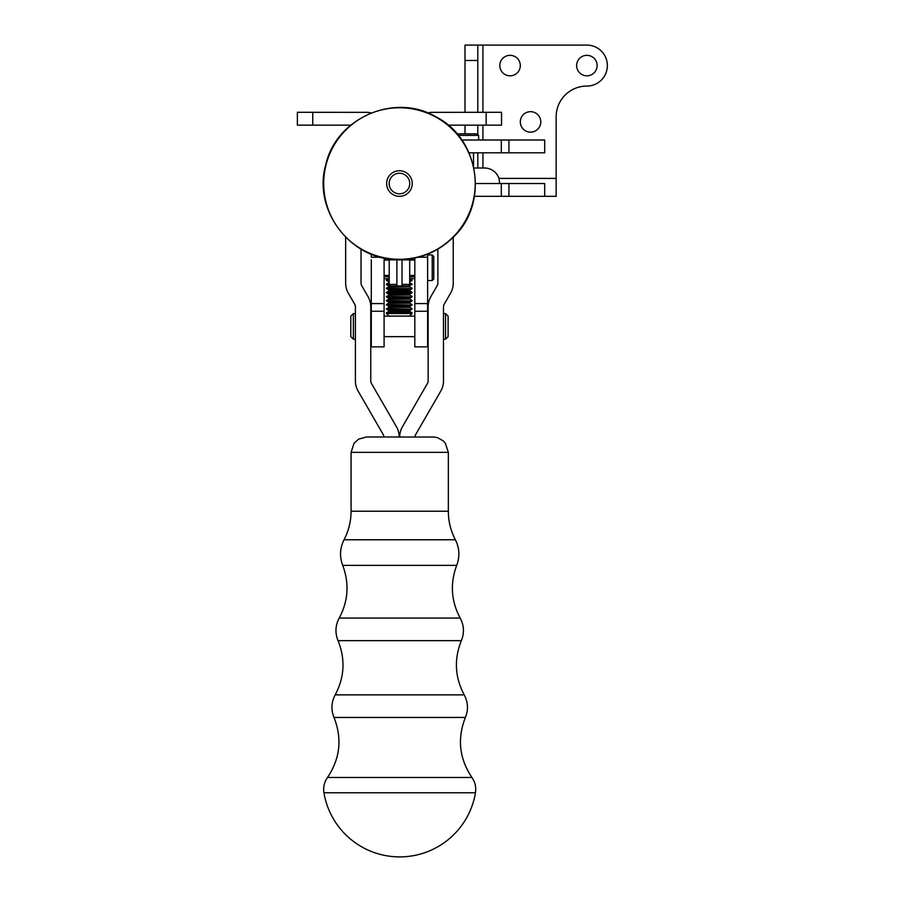 <?xml version="1.0" encoding="UTF-8"?>
<svg xmlns="http://www.w3.org/2000/svg" width="902" height="902" viewBox="0 0 902 902"><rect width="100%" height="100%" fill="white"/><g stroke="black" fill="none" stroke-linecap="round" stroke-linejoin="round"><path stroke-width="1.35" d="M556.151 116.786A30.724 30.724 0 0 1 586.875 86.062A30.724 30.724 0 0 0 556.151 116.786L556.151 196.332L474.407 196.332M544.695 196.332L508.942 196.332L544.695 196.332L544.695 183.534L544.695 196.332L544.695 183.534L475.501 183.534M508.942 152.81L508.942 140.002L544.695 140.002L544.695 152.81L469.006 152.81M508.942 140.002L461.801 140.002M458.317 135.401L478.635 135.401L478.635 140.002M457.032 133.857L477.102 133.857L478.635 135.401M414.819 259.72L412.27 259.72L414.819 259.72M414.819 259.799L409.7 259.753M414.819 259.855L384.094 259.855L384.094 346.875L371.297 346.875L371.286 259.776M414.819 258.006L414.819 346.875L427.627 346.875L427.627 254.161L427.627 254.939L432.227 254.939L432.227 280.545L427.627 280.545M386.439 259.72L384.094 259.72L386.439 259.72M383.824 436.996L383.824 436.996A5.119 5.119 0 0 0 383.147 434.426L358.139 391.13A20.487 20.487 180 0 1 355.399 380.892L355.399 306.815A5.119 5.119 0 0 0 354.712 304.256L348.397 293.33A20.487 20.487 0 0 1 345.658 283.093L345.658 237.271M399.191 436.996L399.191 436.996A20.487 20.487 180 0 0 396.452 426.747L371.444 383.451A5.119 5.119 180 0 1 370.756 380.892L370.756 306.815A20.487 20.487 180 0 0 368.016 296.578L361.702 285.652A5.119 5.119 180 0 1 361.025 283.093L361.025 249.144M437.876 249.155L437.876 283.093A5.119 5.119 0 0 1 437.188 285.652L430.874 296.578A20.487 20.487 180 0 0 428.134 306.815L428.134 380.892A5.119 5.119 0 0 1 427.447 383.451L402.45 426.747A20.487 20.487 180 0 0 399.699 436.996L399.699 436.996M415.067 436.996L415.067 436.996A5.119 5.119 180 0 1 415.754 434.426L440.751 391.13A20.487 20.487 180 0 0 443.491 380.892L443.491 306.815A5.119 5.119 180 0 1 444.179 304.256L450.493 293.33A20.487 20.487 0 0 0 453.232 283.093L453.232 237.294M412.045 259.483L409.7 259.483M389.213 259.483L386.439 259.483M386.439 300.952L412.045 300.952L409.835 302.238L388.661 302.238L386.439 300.445L412.045 300.952M386.439 288.663L412.045 288.663L386.439 288.155L388.661 289.948L388.661 290.974L386.439 292.767L412.045 292.767L409.835 294.041L388.661 294.041L388.661 295.067L386.439 296.859L412.045 296.859L386.439 296.352M409.508 316.061L388.954 316.061L386.439 313.546L412.045 313.546L409.531 316.061M409.846 278.684L412.045 279.958L409.7 279.97M389.213 279.97L386.439 279.958L389.213 280.477M409.7 280.477L412.045 279.958M386.439 305.056L412.045 305.056L386.439 304.538L388.661 306.33L388.661 307.356L386.439 309.149L412.045 309.149L386.439 308.642M409.812 311.449L412.045 312.735L386.439 312.735L386.439 313.546M409.812 290.974L412.045 292.248L386.439 292.248M409.812 282.777L412.045 284.062L409.7 284.062M389.213 284.062L386.439 284.57L389.371 284.57M409.542 284.57L412.045 284.57L408.256 285.855M327.494 777.468L471.915 777.468C475.128 782.102 476.312 787.198 475.455 792.779L323.942 792.779C323.096 787.198 324.28 782.102 327.494 777.468C340.133 758.605 342.309 738.603 334.011 717.451L465.398 717.451C468.499 709.739 468.104 702.207 464.214 694.867L335.194 694.867C331.305 702.207 330.91 709.739 334.011 717.451M384.094 259.753L389.213 259.753M371.286 256.653L371.286 254.623M448.102 316.196L448.102 336.638L445.543 339.197L445.543 313.592L443.491 313.592M355.399 313.592L353.37 313.592L353.37 339.197L355.399 339.197M353.37 339.197L350.81 336.638L350.81 316.151L353.37 313.592M389.213 277.049L384.094 276.44M384.094 278.684L389.213 278.684M409.7 278.684L414.819 278.684M414.819 276.7L409.7 277.049M371.004 113.021A17.927 17.927 180 0 0 366.167 112.355L297.378 112.299L366.167 112.355M350.731 125.152L297.378 125.141L297.378 112.344M371.094 112.975A17.927 17.927 180 0 0 366.167 112.288M427.616 254.161L426.24 254.702M432.746 112.355L501.535 112.299L432.746 112.355A17.927 17.927 180 0 0 427.909 113.021M448.181 125.152L501.535 125.141L501.535 112.344M432.746 112.288A17.927 17.927 180 0 0 427.819 112.975M473.37 112.31L461.847 112.299L473.37 112.299M478.488 112.31L490.012 112.299L478.488 112.299M473.37 112.333L489.876 112.333L473.37 112.333M320.424 112.333L337.066 112.333L320.424 112.333M320.424 112.299L337.066 112.299L320.424 112.299M432.227 254.939L433.772 256.472L433.772 279L432.227 280.545M501.309 196.332L508.942 196.332L501.309 196.332L501.309 183.534L508.942 183.534L501.309 183.534L501.309 196.332L501.309 183.534M389.168 183.534A10.294 10.294 0 0 0 404.603 192.442A10.294 10.294 0 0 0 404.603 174.627A10.294 10.294 0 0 0 389.168 183.534M386.654 183.534A12.797 12.797 0 0 0 405.855 194.618A12.797 12.797 0 0 0 405.855 172.451A12.797 12.797 0 0 0 386.654 183.534M399.462 259.291A75.757 75.757 0 0 0 465.06 145.65A75.757 75.757 0 0 0 333.853 145.65A75.757 75.757 0 0 0 399.462 259.291M409.7 259.855L409.7 284.412L402.021 284.412L402.021 259.855M389.213 284.412L390.746 285.945L396.891 285.945L396.891 284.412L389.213 284.412L389.213 259.855M396.891 284.412L396.891 259.855M402.021 284.412L402.021 285.945L408.166 285.945L409.7 284.412M396.891 285.945L402.021 285.945M586.875 86.062A20.487 20.487 0 0 0 607.362 65.587A20.487 20.487 0 0 0 586.875 45.1L465.004 45.1L465.004 112.288M556.151 178.416L499.009 178.416L499.663 183.534L499.009 178.416A15.368 15.368 0 0 0 484.464 167.998L473.888 167.998M597.124 65.587A10.238 10.238 0 0 0 586.875 55.338A10.238 10.238 0 0 0 576.637 65.587A10.238 10.238 0 0 0 586.875 75.824A10.238 10.238 0 0 0 597.124 65.587M520.307 65.587A10.238 10.238 0 0 0 510.07 55.338A10.238 10.238 0 0 0 499.821 65.587A10.238 10.238 0 0 0 510.07 75.824A10.238 10.238 0 0 0 520.307 65.587M540.794 121.917A10.238 10.238 0 0 0 530.545 111.668A10.238 10.238 0 0 0 520.307 121.917A10.238 10.238 0 0 0 530.545 132.154A10.238 10.238 0 0 0 540.794 121.917M477.801 45.1L477.801 112.288M477.801 125.152L477.801 135.401M477.801 152.81L477.801 167.998M482.931 112.288L482.931 45.1L586.875 45.1M465.004 125.152L465.004 133.857M508.942 196.332L508.942 183.534M501.309 152.81L501.309 140.002M409.812 302.238L409.835 303.264L388.661 303.264L386.439 304.538M409.812 289.948L388.661 289.948M409.812 286.87L388.661 286.87L386.439 288.155M409.812 306.33L388.661 306.33M409.812 307.356L388.661 307.356M409.812 303.264L412.045 304.538M389.213 281.751L386.439 280.477M409.812 285.855L409.835 286.87L412.045 288.155M390.656 285.855L388.661 285.855L388.661 286.87M409.812 295.067L388.661 295.067M409.812 310.435L388.661 310.435L386.439 309.149M412.045 309.149L409.835 310.435L409.835 311.461L388.661 311.461L386.439 312.735M409.812 298.145L388.661 298.145L386.439 296.859M412.045 288.663L409.835 289.948L409.835 290.974L388.661 290.974M409.812 294.041L409.835 295.067L412.045 296.352M409.812 299.16L388.661 299.16L386.439 300.445M412.045 280.477L409.835 281.751L409.7 282.777M389.213 282.777L386.439 284.062M342.704 565.374C349.446 583.459 348.285 601.014 339.22 618.05L460.189 618.05C451.113 601.014 449.951 583.459 456.705 565.374L342.704 565.374C339.434 556.647 339.885 548.112 344.045 539.768C348.691 530.827 351.025 521.322 351.07 511.242L448.339 511.242C448.373 521.322 450.718 530.827 455.363 539.768L344.045 539.768M351.07 452.353L448.339 452.353L445.34 443.22L443.141 440.83L437.605 437.707L434.178 437.042L366.392 436.985L358.613 439.127L354.069 443.22L351.07 452.353L351.07 511.242M464.214 694.867C454.867 677.233 453.92 659.159 461.373 640.645L338.036 640.645C345.489 659.159 344.541 677.233 335.194 694.867M312.746 125.152L312.746 112.355M486.167 125.152L486.167 112.355M371.297 311.258L384.094 311.258M371.297 303.591L384.094 303.591M371.297 257.217L380.689 257.217M414.819 311.258L427.627 311.258M414.819 303.591L427.627 303.591M418.224 257.217L427.627 257.217M482.931 167.998L482.931 152.81M482.931 140.002L482.931 125.152M477.801 60.468L465.004 60.468M473.516 152.81L473.516 166.284M388.649 278.684L386.439 279.958M412.045 305.056L409.835 306.33L409.835 307.356L412.045 308.642M412.045 312.735L412.045 313.546M412.045 300.445L409.835 299.16L409.835 298.145L412.045 296.859M388.661 294.041L386.439 292.767M388.661 310.435L388.661 311.461M388.661 298.145L388.661 299.16M409.835 281.751L409.835 282.777M388.661 281.751L388.661 282.777M388.661 285.855L386.439 284.57M388.661 302.238L388.661 303.264M456.705 565.374C459.975 556.647 459.524 548.112 455.363 539.768M448.339 452.353L448.339 511.242M460.189 618.05C464.079 625.402 464.474 632.933 461.373 640.645M339.22 618.05C335.33 625.402 334.935 632.933 338.036 640.645M324.156 793.986A76.817 76.817 0 0 0 475.253 793.986M471.915 777.468C459.276 758.605 457.1 738.603 465.398 717.451M414.819 316.151L384.094 316.151M414.819 336.638L384.094 336.638M445.543 339.197L443.491 339.197M448.102 316.151L445.543 313.592M372.673 254.702L371.297 254.702M414.819 260.058L409.7 260.058M389.213 260.058L384.094 260.058M414.819 275.426L409.7 275.426M389.213 275.426L384.094 275.426M399.462 259.573C351.622 261.276 312.25 210.527 325.802 164.626C336.051 117.869 394.997 92.354 436.083 116.899C478.827 138.446 488.873 201.89 454.89 235.591C439.714 251.218 421.234 259.212 399.462 259.573"/></g></svg>
